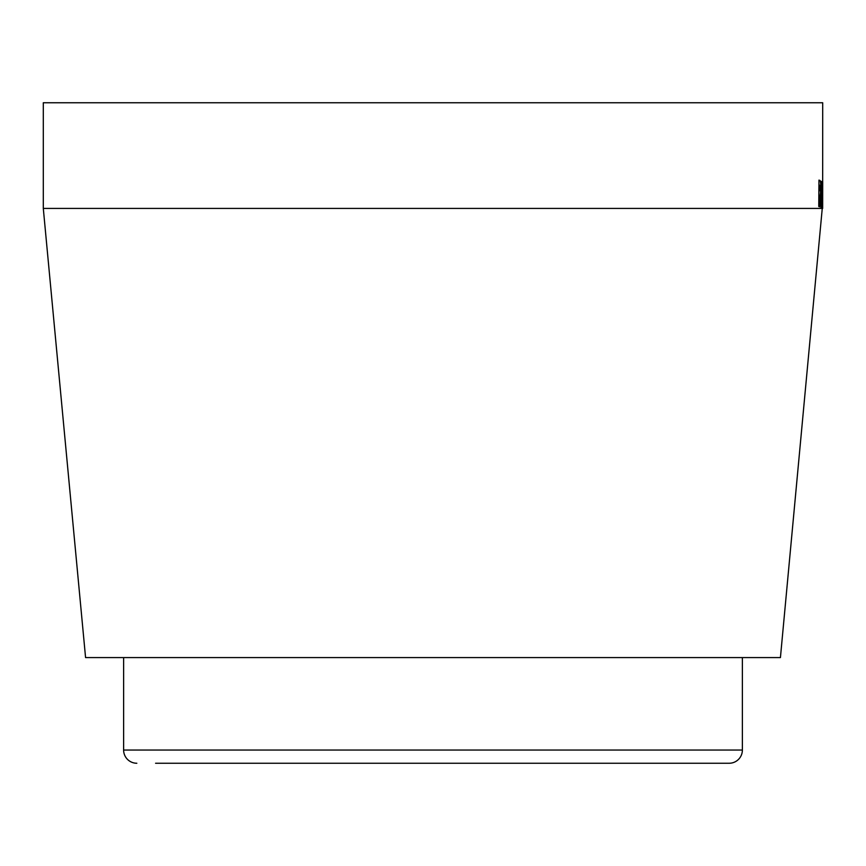 <?xml version="1.0" encoding="UTF-8"?>
<svg xmlns="http://www.w3.org/2000/svg" width="866" height="866" viewBox="0 0 866 866"><rect width="100%" height="100%" fill="white"/><g stroke="black" fill="none" stroke-linecap="round" stroke-linejoin="round"><path stroke-width="1.3" d="M155.588 763.249L729.172 763.249A13.207 13.207 0 0 0 742.378 750.043L742.378 657.575M136.828 763.249A13.207 13.207 0 0 1 123.622 750.043L123.622 657.575M820.86 207.591L819.691 195.499L819.409 206.844L818.76 206.444L818.965 180.106L819.68 180.42C820.405 180.106 820.784 182.834 820.816 188.615L820.275 195.251L820.86 207.591M822.689 203.781L780.428 657.575L85.572 657.575L43.3 208.425L43.3 102.751L822.7 102.751L822.668 186.655M43.3 208.425L821.78 208.425L821.304 181.34L821.899 203.889L822.386 181.849L822.04 208.425L822.657 208.425L822.7 182.055M729.172 763.249L710.412 763.249M821.314 203.889L821.899 203.889M818.868 195.251L820.275 195.251M818.868 195.402L819.496 195.402M819.55 185.162L820.329 188.279L819.745 190.736L819.55 185.162L818.933 185.162M818.9 190.628L819.517 190.628M818.9 190.736L819.896 190.769L818.9 190.769M123.622 750.043L742.378 750.043M818.965 180.42L819.68 180.42"/></g></svg>
